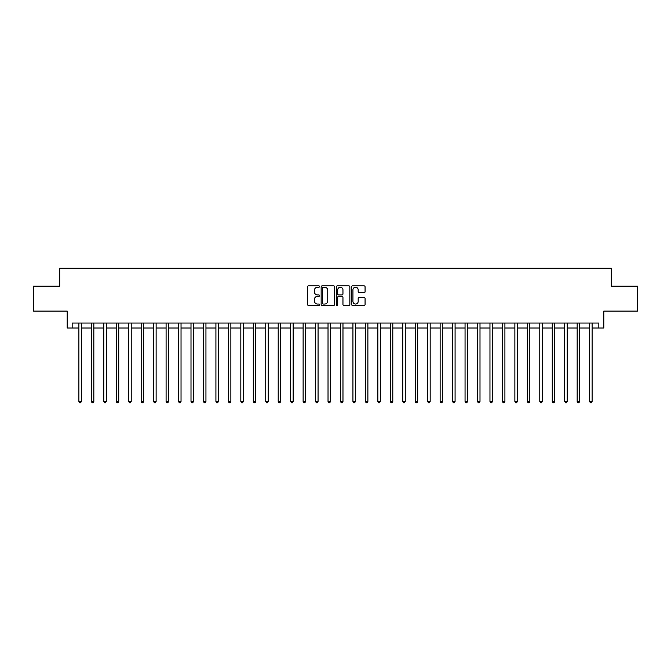 <?xml version="1.0" encoding="UTF-8"?>
<svg xmlns="http://www.w3.org/2000/svg" width="671" height="671" viewBox="0 0 671 671"><rect width="100%" height="100%" fill="white"/><g stroke="black" fill="none" stroke-linecap="round" stroke-linejoin="round"><path stroke-width="1.01" d="M319.555 286.542A0.688 0.688 0 0 0 318.868 285.854L308.475 285.854A0.981 0.981 0 0 0 307.503 286.836L307.503 304.441A0.981 0.981 0 0 0 308.475 305.422L318.868 305.422A0.688 0.688 0 0 0 319.555 304.735A0.688 0.688 0 0 0 318.868 304.047L317.526 304.047A3.129 3.129 0 0 1 314.397 300.918L314.397 299.451A3.129 3.129 0 0 1 317.526 296.322L318.868 296.322A0.688 0.688 0 0 0 319.555 295.643A0.688 0.688 0 0 0 318.868 294.955L317.526 294.955A3.129 3.129 0 0 1 314.397 291.826L314.397 290.358A3.129 3.129 0 0 1 317.526 287.23L318.868 287.23A0.688 0.688 0 0 0 319.555 286.542M364.085 292.749A0.981 0.981 0 0 0 365.066 291.776L365.066 286.836A0.981 0.981 0 0 0 364.085 285.854L352.543 285.854A0.981 0.981 0 0 0 351.57 286.836L351.57 304.441A0.981 0.981 0 0 0 352.543 305.422L364.085 305.422A0.981 0.981 0 0 0 365.066 304.441L365.066 298.478A0.981 0.981 0 0 0 364.085 297.496L359.144 297.496A0.981 0.981 0 0 0 358.171 298.478L358.171 301.438A2.617 2.617 0 0 1 355.555 304.047A2.617 2.617 0 0 1 352.938 301.438L352.938 289.847A2.617 2.617 0 0 1 355.555 287.23A2.617 2.617 0 0 1 358.171 289.847L358.171 291.776A0.981 0.981 0 0 0 359.144 292.749L364.085 292.749M72.166 328.027L72.166 323.045L598.834 323.045L598.834 328.027L603.816 328.027L603.816 311.084L637.45 311.084L637.45 286.173L611.289 286.173L611.289 268.232L59.711 268.232L59.711 286.173L33.55 286.173L33.55 311.084L67.184 311.084L67.184 328.027L78.893 328.027M334.644 286.836A0.981 0.981 0 0 0 333.663 285.854L322.122 285.854A0.981 0.981 0 0 0 321.149 286.836L321.149 304.441A0.981 0.981 0 0 0 322.122 305.422L333.663 305.422A0.981 0.981 0 0 0 334.644 304.441L334.644 286.836M337.337 285.854L348.878 285.854A0.981 0.981 0 0 1 349.851 286.836L349.851 304.441A0.981 0.981 0 0 1 348.878 305.422L343.938 305.422A0.981 0.981 0 0 1 342.956 304.441L342.956 297.303A0.981 0.981 0 0 0 341.984 296.322L338.704 296.322A0.981 0.981 0 0 0 337.723 297.303L337.723 304.735A0.688 0.688 0 0 1 337.043 305.422A0.688 0.688 0 0 1 336.356 304.735L336.356 286.836A0.981 0.981 0 0 1 337.337 285.854M81.384 328.027L91.348 328.027M93.839 328.027L103.804 328.027M106.295 328.027L116.259 328.027M118.75 328.027L128.723 328.027M131.214 328.027L141.178 328.027M143.669 328.027L153.634 328.027M156.125 328.027L166.089 328.027M168.58 328.027L178.545 328.027M181.036 328.027L191 328.027M193.491 328.027L203.456 328.027M205.947 328.027L215.919 328.027M218.41 328.027L228.375 328.027M230.866 328.027L240.83 328.027M243.321 328.027L253.286 328.027M255.777 328.027L265.741 328.027M268.232 328.027L278.197 328.027M280.688 328.027L290.652 328.027M293.143 328.027L303.116 328.027M305.607 328.027L315.571 328.027M318.062 328.027L328.027 328.027M330.518 328.027L340.482 328.027M342.973 328.027L352.938 328.027M355.429 328.027L365.393 328.027M367.884 328.027L377.857 328.027M380.348 328.027L390.312 328.027M392.803 328.027L402.768 328.027M405.259 328.027L415.223 328.027M417.714 328.027L427.679 328.027M430.17 328.027L440.134 328.027M442.625 328.027L452.59 328.027M455.081 328.027L465.053 328.027M467.544 328.027L477.509 328.027M480 328.027L489.964 328.027M492.455 328.027L502.42 328.027M504.911 328.027L514.875 328.027M517.366 328.027L527.331 328.027M529.822 328.027L539.786 328.027M542.277 328.027L552.25 328.027M554.741 328.027L564.705 328.027M567.196 328.027L577.161 328.027M579.652 328.027L589.616 328.027M592.107 328.027L598.834 328.027M323.196 287.23A0.688 0.688 0 0 0 322.516 287.909L322.516 303.367A0.688 0.688 0 0 0 323.196 304.047L324.621 304.047A3.129 3.129 0 0 0 327.75 300.918L327.75 290.358A3.129 3.129 0 0 0 324.621 287.23L323.196 287.23M342.956 289.889A2.617 2.617 0 0 0 340.34 287.272A2.617 2.617 0 0 0 337.723 289.889L337.723 293.973A0.981 0.981 0 0 0 338.704 294.955L341.984 294.955A0.981 0.981 0 0 0 342.956 293.973L342.956 289.889M81.51 323.045L81.459 323.17A0.998 0.998 90.2 0 0 81.384 323.539L81.384 401.468L78.893 401.468L78.893 323.539A0.998 0.998 90.2 0 0 78.817 323.17L78.767 323.045M81.384 401.468L80.637 402.768L79.639 402.768L78.893 401.468M93.965 323.045L93.915 323.17A0.998 0.998 0 0 0 93.839 323.539L93.839 401.468L91.348 401.468L91.348 323.539A0.998 0.998 0 0 0 91.273 323.17L91.222 323.045M93.839 401.468L93.093 402.768L92.095 402.768L91.348 401.468M106.421 323.045L106.37 323.17A0.998 0.998 0 0 0 106.295 323.539L106.295 401.468L103.804 401.468L103.804 323.539A0.998 0.998 0 0 0 103.737 323.17L103.686 323.045M106.295 401.468L105.548 402.768L104.55 402.768L103.804 401.468M118.876 323.045L118.826 323.17A0.998 0.998 0 0 0 118.75 323.539L118.75 401.468L116.259 401.468L116.259 323.539A0.998 0.998 0 0 0 116.192 323.17L116.142 323.045M118.75 401.468L118.004 402.768L117.006 402.768L116.259 401.468M131.331 323.045L131.281 323.17A0.998 0.998 0 0 0 131.214 323.539L131.214 401.468L128.723 401.468L128.723 323.539A0.998 0.998 0 0 0 128.647 323.17L128.597 323.045M131.214 401.468L130.459 402.768L129.469 402.768L128.723 401.468M143.787 323.045L143.737 323.17A0.998 0.998 0 0 0 143.669 323.539L143.669 401.468L141.178 401.468L141.178 323.539A0.998 0.998 0 0 0 141.103 323.17L141.053 323.045M143.669 401.468L142.923 402.768L141.925 402.768L141.178 401.468M156.251 323.045L156.192 323.17A0.998 0.998 0 0 0 156.125 323.539L156.125 401.468L153.634 401.468L153.634 323.539A0.998 0.998 0 0 0 153.558 323.17L153.508 323.045M156.125 401.468L155.378 402.768L154.38 402.768L153.634 401.468M168.706 323.045L168.656 323.17A0.998 0.998 0 0 0 168.58 323.539L168.58 401.468L166.089 401.468L166.089 323.539A0.998 0.998 0 0 0 166.014 323.17L165.963 323.045M168.58 401.468L167.834 402.768L166.836 402.768L166.089 401.468M181.162 323.045L181.111 323.17A0.998 0.998 0 0 0 181.036 323.539L181.036 401.468L178.545 401.468L178.545 323.539A0.998 0.998 0 0 0 178.478 323.17L178.419 323.045M181.036 401.468L180.289 402.768L179.291 402.768L178.545 401.468M193.617 323.045L193.567 323.17A0.998 0.998 0 0 0 193.491 323.539L193.491 401.468L191 401.468L191 323.539A0.998 0.998 0 0 0 190.933 323.17L190.883 323.045M193.491 401.468L192.745 402.768L191.747 402.768L191 401.468M206.072 323.045L206.022 323.17A0.998 0.998 0 0 0 205.947 323.539L205.947 401.468L203.456 401.468L203.456 323.539A0.998 0.998 0 0 0 203.388 323.17L203.338 323.045M205.947 401.468L205.2 402.768L204.21 402.768L203.456 401.468M218.528 323.045L218.478 323.17A0.998 0.998 0 0 0 218.41 323.539L218.41 401.468L215.919 401.468L215.919 323.539A0.998 0.998 0 0 0 215.844 323.17L215.794 323.045M218.41 401.468L217.656 402.768L216.666 402.768L215.919 401.468M230.983 323.045L230.933 323.17A0.998 0.998 0 0 0 230.866 323.539L230.866 401.468L228.375 401.468L228.375 323.539A0.998 0.998 0 0 0 228.299 323.17L228.249 323.045M230.866 401.468L230.119 402.768L229.121 402.768L228.375 401.468M243.447 323.045L243.388 323.17A0.998 0.998 0 0 0 243.321 323.539L243.321 401.468L240.83 401.468L240.83 323.539A0.998 0.998 0 0 0 240.755 323.17L240.704 323.045M243.321 401.468L242.575 402.768L241.577 402.768L240.83 401.468M255.903 323.045L255.852 323.17A0.998 0.998 0 0 0 255.777 323.539L255.777 401.468L253.286 401.468L253.286 323.539A0.998 0.998 0 0 0 253.21 323.17L253.16 323.045M255.777 401.468L255.03 402.768L254.032 402.768L253.286 401.468M268.358 323.045L268.308 323.17A0.998 0.998 0 0 0 268.232 323.539L268.232 401.468L265.741 401.468L265.741 323.539A0.998 0.998 0 0 0 265.674 323.17L265.624 323.045M268.232 401.468L267.486 402.768L266.488 402.768L265.741 401.468M280.814 323.045L280.763 323.17A0.998 0.998 0 0 0 280.688 323.539L280.688 401.468L278.197 401.468L278.197 323.539A0.998 0.998 0 0 0 278.13 323.17L278.079 323.045M280.688 401.468L279.941 402.768L278.943 402.768L278.197 401.468M293.269 323.045L293.219 323.17A0.998 0.998 0 0 0 293.143 323.539L293.143 401.468L290.652 401.468L290.652 323.539A0.998 0.998 0 0 0 290.585 323.17L290.535 323.045M293.143 401.468L292.397 402.768L291.407 402.768L290.652 401.468M305.724 323.045L305.674 323.17A0.998 0.998 0 0 0 305.607 323.539L305.607 401.468L303.116 401.468L303.116 323.539A0.998 0.998 0 0 0 303.04 323.17L302.99 323.045M305.607 401.468L304.86 402.768L303.862 402.768L303.116 401.468M318.18 323.045L318.129 323.17A0.998 0.998 0 0 0 318.062 323.539L318.062 401.468L315.571 401.468L315.571 323.539A0.998 0.998 0 0 0 315.496 323.17L315.445 323.045M318.062 401.468L317.316 402.768L316.318 402.768L315.571 401.468M330.644 323.045L330.593 323.17A0.998 0.998 0 0 0 330.518 323.539L330.518 401.468L328.027 401.468L328.027 323.539A0.998 0.998 0 0 0 327.951 323.17L327.901 323.045M330.518 401.468L329.771 402.768L328.773 402.768L328.027 401.468M343.099 323.045L343.049 323.17A0.998 0.998 0 0 0 342.973 323.539L342.973 401.468L340.482 401.468L340.482 323.539A0.998 0.998 0 0 0 340.407 323.17L340.356 323.045M342.973 401.468L342.227 402.768L341.229 402.768L340.482 401.468M355.555 323.045L355.504 323.17A0.998 0.998 0 0 0 355.429 323.539L355.429 401.468L352.938 401.468L352.938 323.539A0.998 0.998 0 0 0 352.871 323.17L352.82 323.045M355.429 401.468L354.682 402.768L353.684 402.768L352.938 401.468M368.01 323.045L367.96 323.17A0.998 0.998 0 0 0 367.884 323.539L367.884 401.468L365.393 401.468L365.393 323.539A0.998 0.998 0 0 0 365.326 323.17L365.276 323.045M367.884 401.468L367.138 402.768L366.14 402.768L365.393 401.468M380.465 323.045L380.415 323.17A0.998 0.998 0 0 0 380.348 323.539L380.348 401.468L377.857 401.468L377.857 323.539A0.998 0.998 0 0 0 377.781 323.17L377.731 323.045M380.348 401.468L379.593 402.768L378.603 402.768L377.857 401.468M392.921 323.045L392.87 323.17A0.998 0.998 0 0 0 392.803 323.539L392.803 401.468L390.312 401.468L390.312 323.539A0.998 0.998 0 0 0 390.237 323.17L390.186 323.045M392.803 401.468L392.057 402.768L391.059 402.768L390.312 401.468M405.376 323.045L405.326 323.17A0.998 0.998 0 0 0 405.259 323.539L405.259 401.468L402.768 401.468L402.768 323.539A0.998 0.998 0 0 0 402.692 323.17L402.642 323.045M405.259 401.468L404.512 402.768L403.514 402.768L402.768 401.468M417.84 323.045L417.79 323.17A0.998 0.998 0 0 0 417.714 323.539L417.714 401.468L415.223 401.468L415.223 323.539A0.998 0.998 0 0 0 415.148 323.17L415.097 323.045M417.714 401.468L416.968 402.768L415.97 402.768L415.223 401.468M430.296 323.045L430.245 323.17A0.998 0.998 0 0 0 430.17 323.539L430.17 401.468L427.679 401.468L427.679 323.539A0.998 0.998 0 0 0 427.612 323.17L427.553 323.045M430.17 401.468L429.423 402.768L428.425 402.768L427.679 401.468M442.751 323.045L442.701 323.17A0.998 0.998 0 0 0 442.625 323.539L442.625 401.468L440.134 401.468L440.134 323.539A0.998 0.998 0 0 0 440.067 323.17L440.017 323.045M442.625 401.468L441.879 402.768L440.881 402.768L440.134 401.468M455.206 323.045L455.156 323.17A0.998 0.998 0 0 0 455.081 323.539L455.081 401.468L452.59 401.468L452.59 323.539A0.998 0.998 0 0 0 452.522 323.17L452.472 323.045M455.081 401.468L454.334 402.768L453.344 402.768L452.59 401.468M467.662 323.045L467.612 323.17A0.998 0.998 0 0 0 467.544 323.539L467.544 401.468L465.053 401.468L465.053 323.539A0.998 0.998 0 0 0 464.978 323.17L464.928 323.045M467.544 401.468L466.79 402.768L465.8 402.768L465.053 401.468M480.117 323.045L480.067 323.17A0.998 0.998 0 0 0 480 323.539L480 401.468L477.509 401.468L477.509 323.539A0.998 0.998 0 0 0 477.433 323.17L477.383 323.045M480 401.468L479.253 402.768L478.255 402.768L477.509 401.468M492.581 323.045L492.522 323.17A0.998 0.998 0 0 0 492.455 323.539L492.455 401.468L489.964 401.468L489.964 323.539A0.998 0.998 0 0 0 489.889 323.17L489.838 323.045M492.455 401.468L491.709 402.768L490.711 402.768L489.964 401.468M505.037 323.045L504.986 323.17A0.998 0.998 0 0 0 504.911 323.539L504.911 401.468L502.42 401.468L502.42 323.539A0.998 0.998 0 0 0 502.344 323.17L502.294 323.045M504.911 401.468L504.164 402.768L503.166 402.768L502.42 401.468M517.492 323.045L517.442 323.17A0.998 0.998 0 0 0 517.366 323.539L517.366 401.468L514.875 401.468L514.875 323.539A0.998 0.998 0 0 0 514.808 323.17L514.749 323.045M517.366 401.468L516.62 402.768L515.622 402.768L514.875 401.468M529.947 323.045L529.897 323.17A0.998 0.998 0 0 0 529.822 323.539L529.822 401.468L527.331 401.468L527.331 323.539A0.998 0.998 0 0 0 527.263 323.17L527.213 323.045M529.822 401.468L529.075 402.768L528.077 402.768L527.331 401.468M542.403 323.045L542.353 323.17A0.998 0.998 0 0 0 542.277 323.539L542.277 401.468L539.786 401.468L539.786 323.539A0.998 0.998 0 0 0 539.719 323.17L539.669 323.045M542.277 401.468L541.531 402.768L540.541 402.768L539.786 401.468M554.858 323.045L554.808 323.17A0.998 0.998 0 0 0 554.741 323.539L554.741 401.468L552.25 401.468L552.25 323.539A0.998 0.998 0 0 0 552.174 323.17L552.124 323.045M554.741 401.468L553.994 402.768L552.996 402.768L552.25 401.468M567.314 323.045L567.263 323.17A0.998 0.998 0 0 0 567.196 323.539L567.196 401.468L564.705 401.468L564.705 323.539A0.998 0.998 0 0 0 564.63 323.17L564.579 323.045M567.196 401.468L566.45 402.768L565.452 402.768L564.705 401.468M579.778 323.045L579.727 323.17A0.998 0.998 0 0 0 579.652 323.539L579.652 401.468L577.161 401.468L577.161 323.539A0.998 0.998 0 0 0 577.085 323.17L577.035 323.045M579.652 401.468L578.905 402.768L577.907 402.768L577.161 401.468M592.233 323.045L592.183 323.17A0.998 0.998 0 0 0 592.107 323.539L592.107 401.468L589.616 401.468L589.616 323.539A0.998 0.998 0 0 0 589.541 323.17L589.49 323.045M592.107 401.468L591.361 402.768L590.363 402.768L589.616 401.468"/></g></svg>
